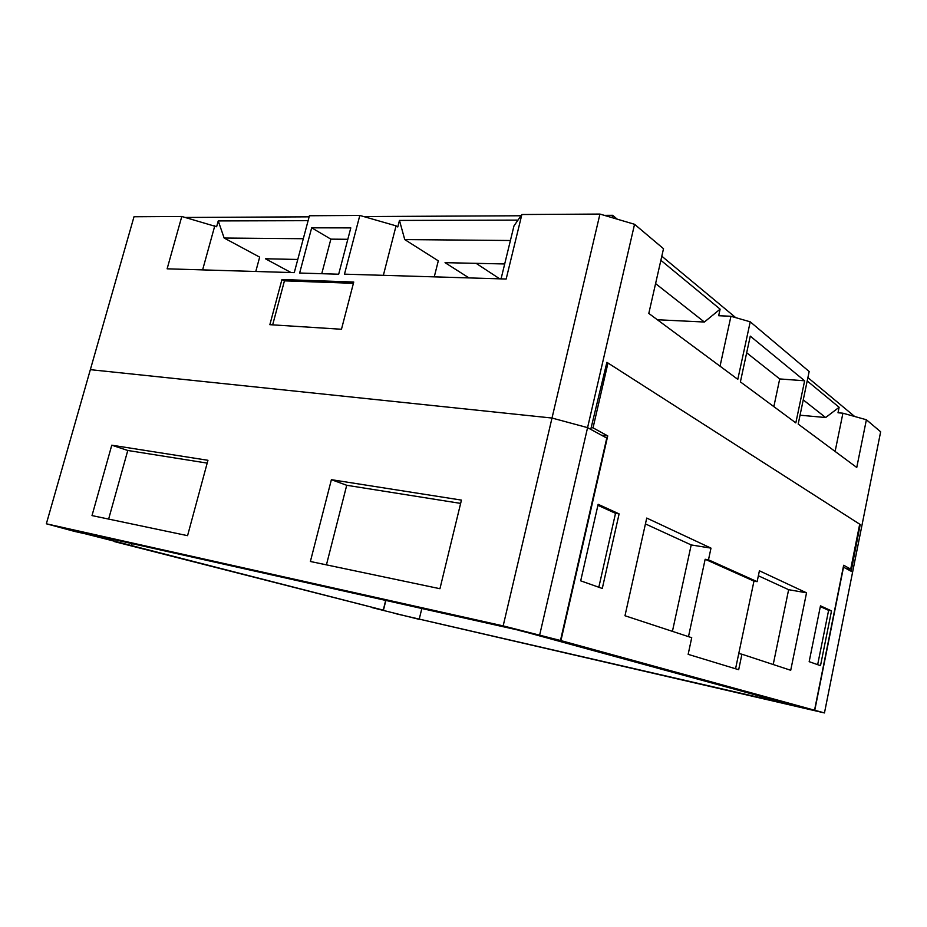 <?xml version="1.0" encoding="UTF-8"?>
<svg xmlns="http://www.w3.org/2000/svg" width="927" height="927" viewBox="0 0 927 927"><rect width="100%" height="100%" fill="white"/><g stroke="black" fill="none" stroke-linecap="round" stroke-linejoin="round"><path stroke-width="1.39" d="M854.671 416.49L807.904 377.613M735.771 317.671L661.808 256.2M617.289 219.189L612.608 215.296L604.242 215.342M521.009 215.759L363.674 216.559M309.131 216.837L185.307 217.463M499.711 278.83L476.13 263.349M468.992 277.903L445.041 262.665L504.694 263.963M303.303 238.714L224.149 238.03L259.664 257.127L255.782 271.495M383.361 275.331L396.061 225.852L397.787 226.953L399.467 220.429L404.751 239.583L438.297 260.835L434.265 276.86M404.751 239.583L510.418 240.499M750.233 321.82L737.799 379.352L648.807 313.419L663.512 248.703L634.555 224.288L587.579 427.637L590.754 429.363L606.895 362.318L860.21 524.508L851.16 571.252L852.62 572.052L880.65 431.785L866.386 419.757L856.757 467.475L798.193 424.091L809.167 371.518L750.233 321.82L730.939 316.281L718.668 315.725L720.117 309.154L704.381 322.028L655.586 283.604M704.381 322.028L657.336 319.745M803.245 399.896L825.644 417.532L800.047 415.203M291.008 272.55L265.435 258.76L297.776 259.467M866.386 419.757L842.921 413.199L838.008 412.77L839.132 407.289L825.644 417.532M842.921 413.199L835.111 451.437M634.555 224.288L599.943 214.067L521.866 214.519L506.165 279.027L344.485 274.16L359.815 215.446L309.421 215.748L294.265 272.642L167.127 268.818L181.796 216.478L133.998 216.756L46.35 523.79L74.751 531.461L84.693 533.685L63.43 528.239L523.906 631.368L560.476 640.487L503.164 625.887L46.35 523.79M730.939 316.281L720.036 366.188M521.866 214.519L513.975 225.91L501.055 278.876M308.112 220.672L218.239 220.916L216.628 226.744L181.796 216.478M359.815 215.446L396.061 225.852M795.829 422.897L804.636 380.788L750.267 336.142L740.395 381.878L795.829 422.897M599.943 214.067L552.005 418.042L90.348 369.664L552.005 418.042L503.164 625.887M311.669 227.822L299.641 273.036L338.679 274.218L350.8 227.891L311.669 227.822L330.858 239.143L321.75 273.708M281.947 279.537L269.861 324.682L341.472 329.259L353.743 282.028L281.947 279.537L284.438 280.858L272.665 324.856M560.476 640.487L606.768 438.089L587.579 427.637L552.005 418.042L587.579 427.637L539.723 634.786M214.809 225.748L202.619 269.884M218.239 220.916L224.149 238.03M612.608 215.296L612.052 217.648M399.467 220.429L517.312 220.116L516.942 221.634M807.197 380.951L839.132 407.289M720.117 309.154L660.881 260.302M347.81 239.293L330.858 239.143M353.419 283.303L284.438 280.858M773.848 406.629L779.711 378.934L746.675 352.793M804.636 380.788L779.711 378.934M421.831 608.506L419.178 619.352L372.005 607.591L419.178 619.352M385.852 600.453L383.442 610.186M70.962 529.92L131.321 545.516L131.854 543.558M70.939 530.024L66.918 529.016M131.321 545.516L66.883 529.12M131.588 545.586L383.268 610.14L114.6 541.658L131.588 545.586L132.132 543.628M383.268 610.14L385.678 600.406M519.549 630.395L802.11 707.672L814.543 710.209L843.663 565.261L850.708 569.12L845.806 568.332M850.708 569.12L859.7 524.184L607.973 363.013L593.037 427.845L591.171 427.637M606.756 362.92L607.973 363.013M601.484 435.203L607.741 435.899L593.037 427.845M607.741 435.899L560.928 640.603L814.543 710.209M580.696 580.835L602.283 588.471L619.109 513.882L598.147 504.311L580.696 580.835M820.499 665.667L831.519 610.881L820.476 605.841L809.167 661.669L820.499 665.667M738.68 669.711L741.924 654.219L790.719 670.279L806.536 592.828L759.41 570.789L757.127 581.669L708.483 559.815L710.997 548.135L646.733 518.066L624.983 615.748L691.727 637.706L688.147 654.346L738.68 669.711M817.66 664.671L828.611 610.36L820.325 606.582M831.519 610.881L828.611 610.36M598.819 587.243L615.516 513.338L597.915 505.319M619.109 513.882L615.516 513.338M519.514 630.534L542.828 636.525M560.928 640.603L542.816 636.548M735.563 668.761L753.964 581.125L705.157 559.259L688.483 636.64M741.924 654.219L738.749 653.558M710.997 548.135L691.206 544.937L645.424 523.917M672.423 631.357L691.206 544.937M708.483 559.815L705.157 559.259M757.127 581.669L753.964 581.125M806.536 592.828L788.634 589.688L758.367 575.783M773.211 664.52L788.634 589.688M843.535 567.092L814.763 710.267L396.049 613.755L824.462 712.933L852.62 572.052L843.303 567.057M824.462 712.933L814.763 710.267M310.383 561.484L439.943 588.715L461.437 500.105L331.391 479.676L310.383 561.484M187.567 535.667L207.949 460.29L111.773 445.192L92.005 515.586L187.567 535.667M331.391 479.676L346.721 485.284L326.431 564.856M460.638 503.396L346.721 485.284M207.185 463.106L127.775 450.476L108.633 519.074M111.773 445.192L127.775 450.476"/></g></svg>
